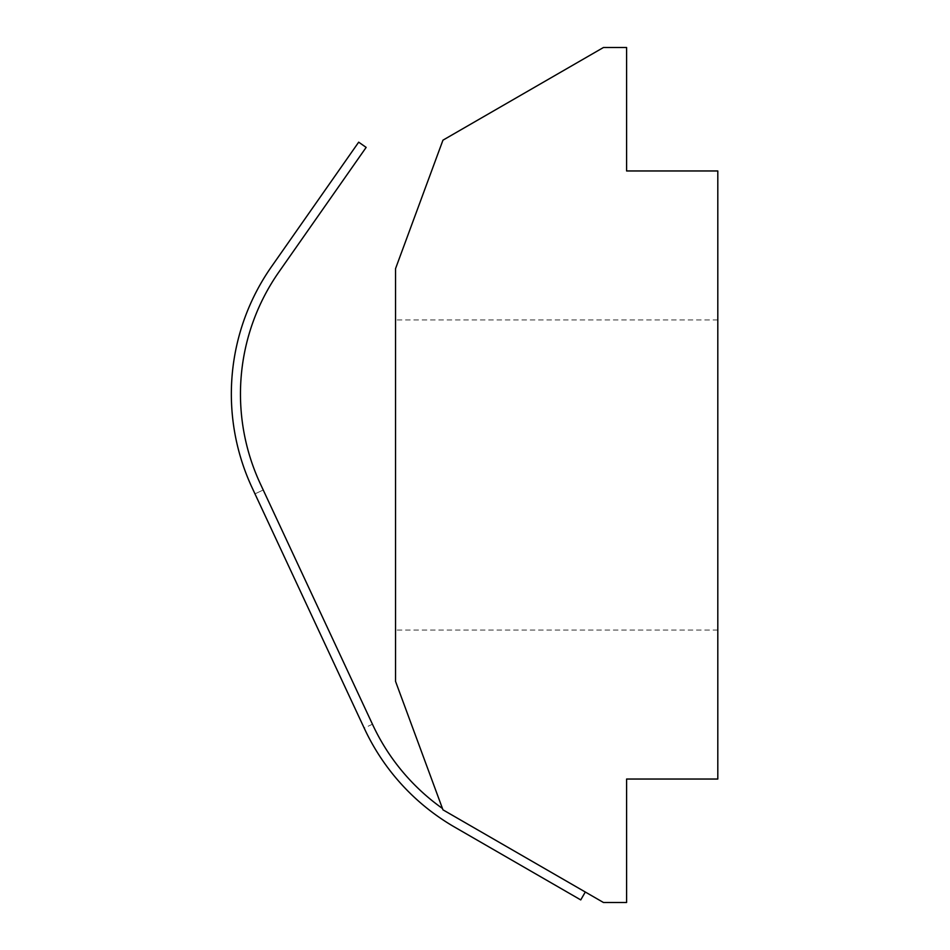 <?xml version="1.0" encoding="UTF-8"?>
<svg xmlns="http://www.w3.org/2000/svg" width="950" height="950" viewBox="0 0 950 950"><rect width="100%" height="100%" fill="white"/><g stroke="black" fill="none" stroke-linecap="round" stroke-linejoin="round"><path stroke-width="0.71" stroke-dasharray="4.75 3.56" d="M442.439 808.462A212.824 212.824 0 0 1 372.744 724.85L260.407 483.942A212.824 212.824 0 0 1 241.276 375.44A212.824 212.824 0 0 0 260.407 483.942A212.824 212.824 0 0 1 278.956 271.926L366.154 147.393L358.684 142.167L271.486 266.689A221.944 221.944 0 0 0 232.192 374.656A221.944 221.944 0 0 1 271.486 266.689A221.944 221.944 0 0 0 252.142 487.789L364.479 728.709A221.944 221.944 0 0 0 454.658 827.117L580.747 899.911L585.307 892.014L442.949 809.828L442.439 808.462L442.949 809.828L603.464 902.5L626.596 902.5L626.596 779.036L717.808 779.036L717.808 170.964L626.596 170.964L626.596 47.5L603.464 47.5L442.949 140.173L395.532 268.672L395.532 681.328L442.949 809.828L585.307 892.014M254.968 493.858L263.233 489.998L260.407 483.942L372.459 724.221L263.233 489.998L254.968 493.858L364.183 728.08L252.142 487.789A221.944 221.944 0 0 1 232.192 374.656A221.944 221.944 0 0 0 252.142 487.789M372.459 724.221L364.183 728.08M395.532 475L395.532 630.064L395.532 475M717.808 475L717.808 630.064L717.808 475M358.684 142.167L271.486 266.689L358.684 142.167L366.154 147.393L358.684 142.167M278.956 271.926L366.154 147.393L278.956 271.926A212.824 212.824 0 0 0 241.276 375.44A212.824 212.824 0 0 1 278.956 271.926M717.808 630.064L395.532 630.064M717.808 319.936L395.532 319.936"/><path stroke-width="1.43" d="M254.968 493.858L252.142 487.789A221.944 221.944 0 0 1 271.486 266.689L358.684 142.167L366.154 147.393L278.956 271.926A212.824 212.824 0 0 0 260.407 483.942L372.744 724.85A212.824 212.824 0 0 0 442.439 808.462M585.307 892.014L580.747 899.911L454.658 827.117A221.944 221.944 0 0 1 364.479 728.709L252.142 487.789M442.949 809.828L395.532 681.328L395.532 268.672L442.949 140.173L603.464 47.5L626.596 47.5L626.596 170.964L717.808 170.964L717.808 779.036L626.596 779.036L626.596 902.5L603.464 902.5L442.949 809.828"/></g></svg>
